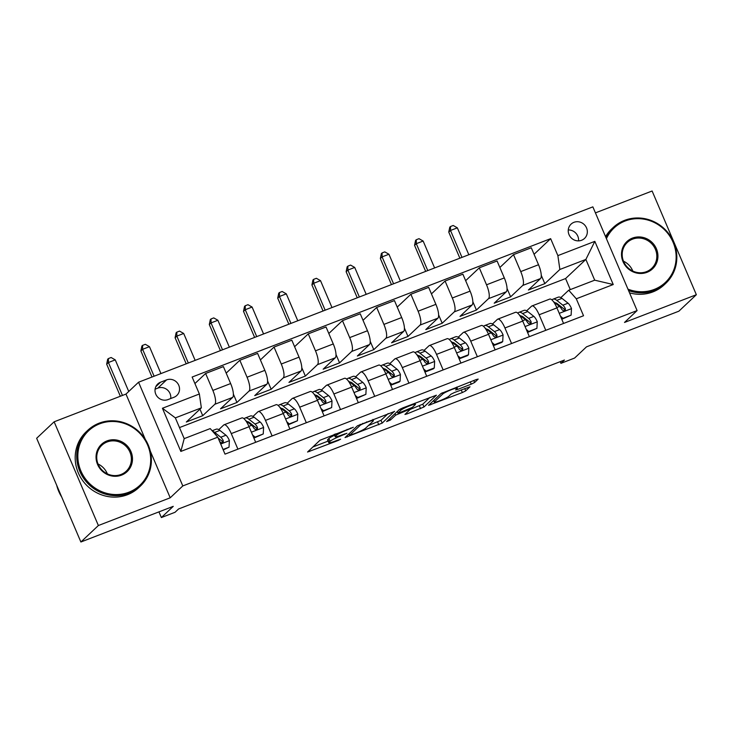 <?xml version="1.0" encoding="UTF-8"?>
<svg xmlns="http://www.w3.org/2000/svg" width="733" height="733" viewBox="0 0 733 733"><rect width="100%" height="100%" fill="white"/><g stroke="black" fill="none" stroke-linecap="round" stroke-linejoin="round"><path stroke-width="1.1" d="M353.315 427.266L320 440.24L307.558 452.032L338.188 440.478L340.607 439.195L335.457 441A9.639 1.09 156.9 0 1 328.787 442.705A9.639 1.09 156.9 0 1 329.053 442.246L330.088 441.275A9.639 1.09 156.9 0 1 340.882 435.888L346.929 433.285L341.835 434.981A9.639 1.09 156.9 0 1 335.173 436.694A9.639 1.09 156.9 0 1 335.439 436.227L336.465 435.255A9.639 1.09 156.9 0 1 347.259 429.868L353.315 427.266M573.957 222.319A9.813 9.318 46.7 0 0 571.053 224.151A9.813 9.318 46.7 0 0 569.88 236.264A9.813 9.318 46.7 0 0 581.608 240.259A9.813 9.318 46.7 0 0 584.513 238.436A9.813 9.318 46.7 0 0 585.685 226.323A9.813 9.318 46.7 0 0 573.957 222.319M471.246 384.174L474.627 382.489L478.173 379.08L476.093 379.612L441.019 393.529L428.576 405.322L462.358 392.549L465.73 390.863L470 386.777L454.359 392.549L450.978 394.226L448.908 396.186A8.054 0.916 156.9 0 1 440.973 400.264A8.054 0.916 156.9 0 1 434.312 402.124A8.054 0.916 156.9 0 1 434.532 401.739L442.668 394.07A8.054 0.916 156.9 0 1 450.603 389.993A8.054 0.916 156.9 0 1 457.264 388.133A8.054 0.916 156.9 0 1 457.044 388.517L455.605 389.947L457.685 389.406L471.246 384.174L470.265 381.856M145.271 439.324L125.975 394.079L54.132 421.805L98.378 525.524L80.887 541.999L173.254 506.347L161.361 517.553L175.05 512.275L178.55 508.977L564.428 360.04L560.928 363.339L574.608 358.052L586.501 346.846L678.868 311.195L696.35 294.721L652.113 191.001L595.425 212.882M98.378 525.524L170.212 497.799L182.801 485.933L637.096 310.581L624.507 322.447L696.35 294.721M394.546 411.47L357.475 425.772L345.032 437.564L382.186 423.115L394.464 411.286M402.619 407.969L436.401 395.197L423.958 406.989L407.026 413.907L404.937 414.447L410.031 409.573L408.034 409.967L395.664 415.125L390.442 420.036L386.63 421.594L399.247 409.655L402.619 407.969M80.887 541.999L36.65 438.279L54.132 421.805M167.967 399.595L173.987 397.268A9.511 9.034 46.7 0 0 176.8 395.499A9.511 9.034 46.7 0 0 177.945 383.762A9.511 9.034 46.7 0 0 166.574 379.886L160.554 382.214A9.511 9.034 46.7 0 0 157.742 383.982A9.511 9.034 46.7 0 0 156.605 395.719A9.511 9.034 46.7 0 0 167.967 399.595M182.801 485.933L138.564 382.214L592.86 206.862L637.096 310.581M217.783 437.17L180.84 451.427L162.424 408.263L199.367 393.997L201.355 407.85L175.352 417.883L184.203 438.627L210.206 428.594L217.783 437.17L225.013 454.13L583.532 315.749L576.294 298.789L568.716 290.213L594.71 280.18L585.869 259.436L559.865 269.469L544.83 283.644L541.256 275.269M534.064 254.287L550.648 238.665L192.138 377.037L199.367 393.997M550.648 238.665L557.877 255.625L594.83 241.359L613.237 284.532L576.294 298.789M125.975 394.079L138.564 382.214M560.214 361.662L560.928 363.339M158.942 511.872L161.361 517.553M201.355 407.85L186.319 422.025L202.739 415.684L199.962 409.17M570.292 289.608L565.583 278.549L179.493 427.577M565.583 278.549L585.869 259.436L594.83 241.359M499.86 267.49L513.503 254.635L531.288 247.772L538.526 264.732A12.269 3.583 68.9 0 1 540.505 278.577L528.411 289.984L544.83 283.644M513.503 254.635L520.732 271.595A12.269 3.583 68.9 0 1 522.721 285.449L510.617 296.847L507.053 288.472M465.647 280.693L479.29 267.838L497.084 260.975L504.313 277.935A12.269 3.583 68.9 0 1 506.301 291.78L494.198 303.187L510.617 296.847M479.29 267.838L486.529 284.798A12.269 3.583 68.9 0 1 488.508 298.652L476.413 310.05L472.84 301.684M431.444 293.896L445.078 281.041L462.871 274.179L470.1 291.138A12.269 3.583 68.9 0 1 472.089 304.983L459.994 316.39L476.413 310.05M445.078 281.041L452.316 298.001A12.269 3.583 68.9 0 1 454.304 311.855L442.201 323.253L438.627 314.888M397.231 307.1L410.874 294.245L428.658 287.382L435.897 304.342A12.269 3.583 68.9 0 1 437.876 318.186L425.781 329.593L442.201 323.253M410.874 294.245L418.103 311.204A12.269 3.583 68.9 0 1 420.091 325.058L407.988 336.456L404.424 328.091M363.027 320.303L376.661 307.448L394.455 300.585L401.684 317.545A12.269 3.583 68.9 0 1 403.672 331.398L391.569 342.797L407.988 336.456M376.661 307.448L383.9 324.407A12.269 3.583 68.9 0 1 385.879 338.261L373.784 349.659L370.211 341.294M328.815 333.506L342.458 320.651L360.242 313.788L367.48 330.748A12.269 3.583 68.9 0 1 369.459 344.602L357.365 356L373.784 349.659M342.458 320.651L349.687 337.611A12.269 3.583 68.9 0 1 351.675 351.464L339.571 362.872L336.007 354.497M294.602 346.718L308.245 333.863L326.038 326.991L333.268 343.951A12.269 3.583 68.9 0 1 335.256 357.805L323.152 369.203L339.571 362.872M308.245 333.863L315.483 350.823A12.269 3.583 68.9 0 1 317.462 364.668L305.368 376.075L301.794 367.7M260.398 359.921L274.032 347.066L291.826 340.194L299.055 357.154A12.269 3.583 68.9 0 1 301.043 371.008L288.949 382.406L305.368 376.075M274.032 347.066L281.27 364.026A12.269 3.583 68.9 0 1 283.259 377.871L271.155 389.278L267.582 380.903M226.185 373.124L239.828 360.269L257.613 353.398L264.851 370.357A12.269 3.583 68.9 0 1 266.839 384.211L254.736 395.609L271.155 389.278M239.828 360.269L247.058 377.229A12.269 3.583 68.9 0 1 249.046 391.074L236.942 402.481L233.378 394.107M194.914 383.561L205.616 373.473L223.409 366.601L230.638 383.561A12.269 3.583 68.9 0 1 232.627 397.414L220.523 408.812L236.942 402.481M205.616 373.473L212.854 390.432A12.269 3.583 68.9 0 1 214.833 404.277L202.739 415.684M218.782 429.648L223.684 425.021A12.269 3.583 68.9 0 1 224.051 424.792A12.269 3.583 68.9 0 1 231.262 433.597L237.904 449.155M252.995 416.445L257.897 411.818A12.269 3.583 68.9 0 1 258.263 411.589A12.269 3.583 68.9 0 1 265.474 420.394L272.108 435.952M287.199 403.242L292.101 398.615A12.269 3.583 68.9 0 1 292.467 398.386A12.269 3.583 68.9 0 1 299.687 407.191L306.321 422.749M321.411 390.029L326.313 385.411A12.269 3.583 68.9 0 1 326.68 385.182A12.269 3.583 68.9 0 1 333.891 393.988L340.524 409.545M355.615 376.826L360.526 372.208A12.269 3.583 68.9 0 1 360.883 371.979A12.269 3.583 68.9 0 1 368.103 380.784L374.737 396.342M389.828 363.623L394.73 359.005A12.269 3.583 68.9 0 1 395.096 358.767A12.269 3.583 68.9 0 1 402.307 367.581L408.95 383.139M424.041 350.42L428.942 345.802A12.269 3.583 68.9 0 1 429.309 345.564A12.269 3.583 68.9 0 1 436.52 354.378L443.153 369.936M458.244 337.217L463.146 332.599A12.269 3.583 68.9 0 1 463.513 332.361A12.269 3.583 68.9 0 1 470.733 341.175L477.366 356.733M492.457 324.013L497.359 319.396A12.269 3.583 68.9 0 1 497.725 319.157A12.269 3.583 68.9 0 1 504.936 327.972L511.57 343.53M526.66 310.81L531.562 306.192A12.269 3.583 68.9 0 1 531.929 305.954A12.269 3.583 68.9 0 1 539.149 314.769L545.783 330.317M560.873 297.607L568.716 290.213M224.051 424.792L241.835 417.929A12.269 3.583 68.9 0 1 249.055 426.734L255.689 442.292M258.263 411.589L276.048 404.717A12.269 3.583 68.9 0 1 283.268 413.531L289.901 429.089M292.467 398.386L310.261 391.514A12.269 3.583 68.9 0 1 317.471 400.328L324.105 415.886M326.68 385.182L344.464 378.31A12.269 3.583 68.9 0 1 351.684 387.125L358.318 402.683M360.883 371.979L378.677 365.107A12.269 3.583 68.9 0 1 385.888 373.922L392.522 389.48M395.096 358.767L412.881 351.904A12.269 3.583 68.9 0 1 420.101 360.718L426.734 376.267M429.309 345.564L447.093 338.701A12.269 3.583 68.9 0 1 454.313 347.515L460.947 363.064M463.513 332.361L481.306 325.498A12.269 3.583 68.9 0 1 488.517 334.303L495.151 349.861M497.725 319.157L515.51 312.295A12.269 3.583 68.9 0 1 522.73 321.1L529.363 336.658M531.929 305.954L549.723 299.091A12.269 3.583 68.9 0 1 556.933 307.897L563.567 323.455M559.865 269.469L557.877 255.625M175.352 417.883L162.424 408.263M184.203 438.627L180.84 451.427M613.237 284.532L594.71 280.18M170.716 398.532A9.511 9.034 46.7 0 0 167.115 389.699A9.511 9.034 46.7 0 0 157.833 388.124L155.084 389.186M578.557 240.873A9.813 9.318 46.7 0 0 568.258 229.951M170.212 497.799L150.283 451.07M334.569 435.265A9.639 1.09 156.9 0 0 328.888 438.471L330.088 441.275M328.787 442.705L327.596 439.901A9.639 1.09 156.9 0 1 327.862 439.443L328.888 438.471M312.826 447.002L328.109 441.101M368.433 425.543L380.995 420.311L388.169 413.549M362.844 423.857L360.48 425.039L349.632 435.255L354.928 433.478A9.639 1.09 156.9 0 0 365.721 428.09L373.134 421.109A9.639 1.09 156.9 0 0 373.399 420.641A9.639 1.09 156.9 0 0 366.738 422.355L362.844 423.857L362.643 423.399M429.941 397.423L422.767 404.185L423.958 406.989M410.123 409.454L422.767 404.185M415.235 404.68A8.054 0.916 156.9 0 0 415.455 404.286A8.054 0.916 156.9 0 0 408.794 406.146A8.054 0.916 156.9 0 0 400.859 410.223L397.918 413.073L399.998 412.532L412.367 407.374L415.235 404.68M223.034 449.485L229.035 447.176L229.383 440.506A8.127 2.373 -111.1 0 0 225.956 435.228L219.891 430.408A23.465 6.854 -111.1 0 0 216.162 429.208L212.121 430.766M223.226 449.925L229.035 447.176M219.277 440.68A8.127 2.373 68.9 0 1 219.918 441.761L220.78 442.613L222.53 442.659L223.29 441.816L223.198 440.496A8.127 2.373 -111.1 0 0 220.761 437.234L214.696 432.415A23.465 6.854 -111.1 0 0 212.497 431.187M218.159 438.041L221.558 440.753A4.141 1.209 68.9 0 1 222.191 441.44L223.198 440.496M128.733 391.468L115.255 359.876L108.42 362.514L106.67 364.164L120.349 396.241M122.457 395.435L108.42 362.514L108.392 358.574L111.123 357.512L115.255 359.876M106.67 364.164L107.687 359.234L108.392 358.574M252.546 434.935L255.038 437.134L263.248 433.963L263.596 427.302A8.127 2.373 -111.1 0 0 260.169 422.025L254.104 417.205A23.465 6.854 -111.1 0 0 250.365 416.005L245.17 418.012A23.465 6.854 -111.1 0 0 244.135 418.845M250.1 423.042A19.479 5.69 -111.1 0 0 250.035 423.986M255.038 437.134L254.131 437.995L263.248 433.963M245.528 420.403A23.465 6.854 68.9 0 1 245.619 420.476L251.685 425.296A8.127 2.373 68.9 0 1 254.122 428.558L255.57 429.611L256.733 429.456L257.494 428.613L257.411 427.293A8.127 2.373 -111.1 0 0 254.965 424.031L248.899 419.212A23.465 6.854 -111.1 0 0 245.17 418.012M247.067 421.631A19.479 5.69 68.9 0 1 249.706 422.721L255.771 427.55A4.141 1.209 68.9 0 1 256.403 428.237L257.411 427.293M160.939 373.573L149.468 346.672L142.623 349.311L140.873 350.96L151.997 377.028M154.104 376.212L142.623 349.311L142.596 345.371L145.336 344.308L149.468 346.672M140.873 350.96L141.9 346.022L142.596 345.371M286.759 421.722L289.242 423.931L297.451 420.76L297.8 414.099A8.127 2.373 -111.1 0 0 294.373 408.822L288.316 403.993A23.465 6.854 -111.1 0 0 284.578 402.802L279.374 404.808A23.465 6.854 -111.1 0 0 278.348 405.642M284.312 409.839A19.479 5.69 -111.1 0 0 284.239 410.782M289.242 423.931L288.335 424.792L297.451 420.76M279.74 407.2A23.465 6.854 68.9 0 1 279.832 407.273L285.888 412.093A8.127 2.373 68.9 0 1 288.335 415.354L289.782 416.408L290.946 416.252L291.707 415.409L291.615 414.09A8.127 2.373 -111.1 0 0 289.178 410.828L283.112 406.009A23.465 6.854 -111.1 0 0 279.374 404.808M281.28 408.418A19.479 5.69 68.9 0 1 283.909 409.518L289.975 414.347A4.141 1.209 68.9 0 1 290.616 415.034L291.615 414.09M195.152 360.37L183.681 333.46L176.836 336.108L175.086 337.757L186.209 363.825M188.308 363.009L176.836 336.108L176.809 332.159L179.548 331.105L183.681 333.46M175.086 337.757L176.112 332.819L176.809 332.159M320.972 408.519L323.455 410.727L331.664 407.557L332.012 400.896A8.127 2.373 -111.1 0 0 328.586 395.618L322.52 390.79A23.465 6.854 -111.1 0 0 318.782 389.599L313.587 391.605A23.465 6.854 -111.1 0 0 312.551 392.43M318.525 396.635A19.479 5.69 -111.1 0 0 318.452 397.579M323.455 410.727L322.547 411.589L331.664 407.557M313.944 393.997A23.465 6.854 68.9 0 1 314.036 394.07L320.101 398.889A8.127 2.373 68.9 0 1 322.547 402.151L323.986 403.205L325.15 403.049L325.919 402.206L325.828 400.887A8.127 2.373 -111.1 0 0 323.381 397.625L317.325 392.796A23.465 6.854 -111.1 0 0 313.587 391.605M315.483 395.215A19.479 5.69 68.9 0 1 318.122 396.315L324.188 401.134A4.141 1.209 68.9 0 1 324.82 401.831L325.828 400.887M229.365 347.167L217.884 320.257L211.04 322.905L209.299 324.545L220.413 350.621M222.52 349.806L211.04 322.905L211.022 318.956L213.752 317.902L217.884 320.257M209.299 324.545L210.316 319.615L211.022 318.956M355.175 395.316L357.667 397.524L365.877 394.354L366.216 387.693A8.127 2.373 -111.1 0 0 362.789 382.406L356.733 377.587A23.465 6.854 -111.1 0 0 352.994 376.396L347.79 378.402A23.465 6.854 -111.1 0 0 346.764 379.227M352.729 383.432A19.479 5.69 -111.1 0 0 352.655 384.376M357.667 397.524L356.751 398.386L365.877 394.354M348.157 380.794A23.465 6.854 68.9 0 1 348.248 380.867L354.305 385.686A8.127 2.373 68.9 0 1 356.751 388.948L358.199 390.002L359.362 389.846L360.123 389.003L360.04 387.684A8.127 2.373 -111.1 0 0 357.594 384.422L351.528 379.593A23.465 6.854 -111.1 0 0 347.79 378.402M349.696 382.012A19.479 5.69 68.9 0 1 352.335 383.112L358.391 387.931A4.141 1.209 68.9 0 1 359.033 388.627L360.04 387.684M263.568 333.964L252.097 307.054L245.253 309.702L243.503 311.342L254.626 337.418M256.724 336.603L245.253 309.702L245.225 305.753L247.965 304.699L252.097 307.054M243.503 311.342L244.529 306.412L245.225 305.753M99.679 423.821A37.42 35.541 46.7 0 0 80.877 470.907A37.42 35.541 46.7 0 0 128.852 492.219A37.42 35.541 46.7 0 0 147.654 445.133A37.42 35.541 46.7 0 0 99.679 423.821M128.999 493.254A38.345 36.412 -133.3 0 1 83.177 477.632A38.345 36.412 -133.3 0 1 87.758 430.317A38.345 36.412 -133.3 0 1 99.111 423.179A38.345 36.412 -133.3 0 1 144.932 438.801A38.345 36.412 -133.3 0 1 140.351 486.116A38.345 36.412 -133.3 0 1 128.999 493.254M106.972 440.918A18.71 17.766 -133.3 0 1 130.96 451.574A18.71 17.766 -133.3 0 1 121.559 475.121A18.71 17.766 -133.3 0 1 97.571 464.465A18.71 17.766 -133.3 0 1 106.972 440.918M120.991 474.48A17.794 16.896 46.7 0 0 126.259 471.163A17.794 16.896 46.7 0 0 128.385 449.21A17.794 16.896 46.7 0 0 107.119 441.962A17.794 16.896 46.7 0 0 101.85 445.27A17.794 16.896 46.7 0 0 99.725 467.223A17.794 16.896 46.7 0 0 120.991 474.48M61.673 496.956A38.345 36.412 -133.3 0 1 56.716 485.338M98.039 463.989A17.794 16.896 -133.3 0 1 107.348 473.866M140.351 486.116L138.812 487.573A38.345 36.412 -133.3 0 1 127.46 494.711A38.345 36.412 -133.3 0 1 81.638 479.089A38.345 36.412 -133.3 0 1 86.219 431.764L87.758 430.317M627.952 289.141A37.42 35.541 46.7 0 0 654.303 289.407A37.42 35.541 46.7 0 0 673.105 242.321A37.42 35.541 46.7 0 0 625.13 221.009A37.42 35.541 46.7 0 0 606.42 238.665M605.889 237.41A38.345 36.412 -133.3 0 1 613.209 227.505A38.345 36.412 -133.3 0 1 624.562 220.367A38.345 36.412 -133.3 0 1 670.383 235.989A38.345 36.412 -133.3 0 1 665.802 283.305A38.345 36.412 -133.3 0 1 654.45 290.442A38.345 36.412 -133.3 0 1 628.575 290.598M632.423 238.106A18.71 17.766 -133.3 0 1 656.411 248.762A18.71 17.766 -133.3 0 1 647.01 272.31A18.71 17.766 -133.3 0 1 623.023 261.654A18.71 17.766 -133.3 0 1 632.423 238.106M646.442 271.668A17.794 16.896 46.7 0 0 651.71 268.351A17.794 16.896 46.7 0 0 653.836 246.398A17.794 16.896 46.7 0 0 632.57 239.15A17.794 16.896 46.7 0 0 627.301 242.458A17.794 16.896 46.7 0 0 625.176 264.411A17.794 16.896 46.7 0 0 646.442 271.668M623.49 261.177A17.794 16.896 -133.3 0 1 632.799 271.054M665.802 283.305L664.263 284.761A38.345 36.412 -133.3 0 1 652.911 291.899A38.345 36.412 -133.3 0 1 629.537 292.852M605.559 236.631A38.345 36.412 -133.3 0 1 611.67 228.953L613.209 227.505M389.388 382.113L391.871 384.321L400.081 381.151L400.429 374.49A8.127 2.373 -111.1 0 0 397.002 369.203L390.936 364.383A23.465 6.854 -111.1 0 0 387.207 363.192L382.003 365.199A23.465 6.854 -111.1 0 0 380.968 366.024M386.942 370.229A19.479 5.69 -111.1 0 0 386.868 371.173M391.871 384.321L390.964 385.182L399.173 382.012L400.081 381.151M382.36 367.59A23.465 6.854 68.9 0 1 382.452 367.664L388.517 372.483A8.127 2.373 68.9 0 1 390.964 375.745L391.825 376.597L393.566 376.643L394.336 375.8L394.244 374.471A8.127 2.373 -111.1 0 0 391.798 371.21L385.741 366.39A23.465 6.854 -111.1 0 0 382.003 365.199M383.9 368.809A19.479 5.69 68.9 0 1 386.538 369.908L392.604 374.728A4.141 1.209 68.9 0 1 393.236 375.424L394.244 374.471M297.781 320.761L286.301 293.851L279.465 296.489L277.715 298.139L288.829 324.206M290.937 323.4L279.465 296.489L279.438 292.549L282.168 291.496L286.301 293.851M277.715 298.139L278.732 293.209L279.438 292.549M423.592 368.91L426.084 371.118L434.293 367.948L434.642 361.287A8.127 2.373 -111.1 0 0 431.215 356L425.149 351.18A23.465 6.854 -111.1 0 0 421.411 349.989L416.216 351.996A23.465 6.854 -111.1 0 0 415.18 352.82M421.145 357.026A19.479 5.69 -111.1 0 0 421.081 357.97M426.084 371.118L425.177 371.97L433.386 368.809L434.293 367.948M416.573 354.387A23.465 6.854 68.9 0 1 416.665 354.46L422.73 359.28A8.127 2.373 68.9 0 1 425.167 362.542L426.615 363.595L427.779 363.431L428.539 362.597L428.457 361.268A8.127 2.373 -111.1 0 0 426.01 358.006L419.945 353.187A23.465 6.854 -111.1 0 0 416.216 351.996M418.112 355.606A19.479 5.69 68.9 0 1 420.751 356.705L426.817 361.525A4.141 1.209 68.9 0 1 427.449 362.221L428.457 361.268M331.985 307.548L320.513 280.647L313.669 283.286L311.919 284.935L323.042 311.003M325.15 310.196L313.669 283.286L313.642 279.346L316.381 278.293L320.513 280.647M311.919 284.935L312.945 280.006L313.642 279.346M457.804 355.707L460.287 357.915L468.497 354.745L468.845 348.083A8.127 2.373 -111.1 0 0 465.418 342.797L459.353 337.977A23.465 6.854 -111.1 0 0 455.624 336.786L450.419 338.793A23.465 6.854 -111.1 0 0 449.393 339.617M455.358 343.823A19.479 5.69 -111.1 0 0 455.285 344.767M460.287 357.915L459.38 358.767L467.59 355.597L468.497 354.745M450.777 341.184A23.465 6.854 68.9 0 1 450.877 341.248L456.934 346.077A8.127 2.373 68.9 0 1 459.38 349.339L460.828 350.392L461.992 350.227L462.752 349.394L462.66 348.065A8.127 2.373 -111.1 0 0 460.223 344.803L454.158 339.984A23.465 6.854 -111.1 0 0 450.419 338.793M452.316 342.403A19.479 5.69 68.9 0 1 454.955 343.502L461.02 348.322A4.141 1.209 68.9 0 1 461.653 349.018L462.66 348.065M366.198 294.345L354.717 267.444L347.882 270.083L346.132 271.732L357.246 297.8M359.353 296.993L347.882 270.083L347.854 266.143L350.594 265.089L354.717 267.444M346.132 271.732L347.158 266.803L347.854 266.143M492.017 342.503L494.5 344.712L502.71 341.541L503.058 334.88A8.127 2.373 -111.1 0 0 499.631 329.593L493.566 324.774A23.465 6.854 -111.1 0 0 489.827 323.583L484.632 325.589A23.465 6.854 -111.1 0 0 483.597 326.414M489.571 330.62A19.479 5.69 -111.1 0 0 489.497 331.554M494.5 344.712L493.593 345.564L501.803 342.393L502.71 341.541M484.989 327.972A23.465 6.854 68.9 0 1 485.081 328.045L491.147 332.874A8.127 2.373 68.9 0 1 493.584 336.135L495.032 337.189L496.195 337.024L496.965 336.19L496.873 334.862A8.127 2.373 -111.1 0 0 494.427 331.6L488.37 326.781A23.465 6.854 -111.1 0 0 484.632 325.589M486.529 329.199A19.479 5.69 68.9 0 1 489.168 330.299L495.233 335.118A4.141 1.209 68.9 0 1 495.865 335.815L496.873 334.862M400.41 281.142L388.93 254.241L382.085 256.88L380.345 258.529L391.459 284.596M393.566 283.79L382.085 256.88L382.058 252.94L384.798 251.886L388.93 254.241M380.345 258.529L381.362 253.6L382.058 252.94M526.221 329.3L528.713 331.508L536.923 328.338L537.262 321.677A8.127 2.373 -111.1 0 0 533.835 316.39L527.778 311.571A23.465 6.854 -111.1 0 0 524.04 310.38L518.836 312.386A23.465 6.854 -111.1 0 0 517.81 313.211M523.774 317.407A19.479 5.69 -111.1 0 0 523.701 318.351M528.713 331.508L527.797 332.361L536.923 328.338M519.202 314.769A23.465 6.854 68.9 0 1 519.294 314.842L525.35 319.661A8.127 2.373 68.9 0 1 527.797 322.923L529.244 323.986L530.408 323.821L531.168 322.987L531.086 321.659A8.127 2.373 -111.1 0 0 528.64 318.397L522.574 313.577A23.465 6.854 -111.1 0 0 518.836 312.386M520.742 315.996A19.479 5.69 68.9 0 1 523.38 317.096L529.437 321.915A4.141 1.209 68.9 0 1 530.078 322.612L531.086 321.659M434.614 267.939L423.143 241.038L416.298 243.677L414.548 245.326L425.671 271.393M427.77 270.578L416.298 243.677L416.271 239.737L419.01 238.683L423.143 241.038M414.548 245.326L415.574 240.397L416.271 239.737M560.433 316.097L562.917 318.305L571.126 315.135L571.474 308.474A8.127 2.373 -111.1 0 0 568.048 303.187L561.982 298.368A23.465 6.854 -111.1 0 0 558.244 297.167L553.048 299.174A23.465 6.854 -111.1 0 0 552.013 300.008M557.987 304.204A19.479 5.69 -111.1 0 0 557.914 305.148M562.917 318.305L562.009 319.157L571.126 315.135M553.406 301.565A23.465 6.854 68.9 0 1 553.497 301.639L559.563 306.458A8.127 2.373 68.9 0 1 562.009 309.72L563.457 310.783L564.612 310.618L565.381 309.784L565.29 308.456A8.127 2.373 -111.1 0 0 562.843 305.194L556.787 300.374A23.465 6.854 -111.1 0 0 553.048 299.174M554.945 302.793A19.479 5.69 68.9 0 1 557.584 303.893L563.65 308.712A4.141 1.209 68.9 0 1 564.282 309.408L565.29 308.456M468.827 254.736L457.346 227.835L450.511 230.474L448.761 232.123L459.875 258.19M461.982 257.375L450.511 230.474L450.483 226.534L453.214 225.48L457.346 227.835M448.761 232.123L449.778 227.193L450.483 226.534M540.505 278.577L522.721 285.449M506.301 291.78L488.508 298.652M472.089 304.983L454.304 311.855M437.876 318.186L420.091 325.058M403.672 331.398L385.879 338.261M369.459 344.602L351.675 351.464M335.256 357.805L317.462 364.668M301.043 371.008L283.259 377.871M266.839 384.211L249.046 391.074M232.627 397.414L214.833 404.277M249.055 426.734L231.262 433.597M230.638 383.561L212.854 390.432M264.851 370.357L247.058 377.229M283.268 413.531L265.474 420.394M299.055 357.154L281.27 364.026M317.471 400.328L299.687 407.191M333.268 343.951L315.483 350.823M351.684 387.125L333.891 393.988M367.48 330.748L349.687 337.611M385.888 373.922L368.103 380.784M401.684 317.545L383.9 324.407M420.101 360.718L402.307 367.581M435.897 304.342L418.103 311.204M454.313 347.515L436.52 354.378M470.1 291.138L452.316 298.001M488.517 334.303L470.733 341.175M504.313 277.935L486.529 284.798M522.73 321.1L504.936 327.972M538.526 264.732L520.732 271.595M556.933 307.897L539.149 314.769M155.808 386.685L160.554 382.214M157.833 388.124L166.574 379.886M347.066 429.41L347.259 429.868M335.824 433.753L336.465 435.255M334.587 434.229L335.439 436.227M344.373 434L344.574 434.458M340.68 435.42L340.882 435.888M327.862 439.443L329.053 442.246M337.986 440.02L338.188 440.478M309.189 450.429L309.647 451.491M350.759 427.99L350.951 428.448M380.995 420.311L382.186 423.115M377.623 421.997L378.814 424.801M346.663 435.961L347.121 437.033M360.196 424.352L360.48 425.039M349 433.762L349.632 435.255M366.546 421.896L366.738 422.355M419.395 405.871L420.586 408.675M406.568 412.844L407.026 413.907M407.841 409.509L408.034 409.967M398.825 412.945L399.036 413.439M395.023 413.632L395.664 415.125M389.809 418.552L390.442 420.036M400.337 408.987L400.859 410.223M397.359 411.433L398.001 412.926M457.218 388.316L457.685 389.406M442.146 392.842L442.668 394.07M433.899 400.245L434.532 401.739M464.74 388.536L465.73 390.863M461.231 389.892L462.358 392.549M430.207 403.718L430.665 404.79M473.775 380.5L474.627 382.489M220.706 444.024L229.374 440.68M214.696 432.415L219.891 430.408M220.761 437.234L225.956 435.228M251.382 432.186L263.587 427.467M248.899 419.212L254.104 417.205M254.965 424.031L260.169 422.025M248.899 426.368L251.685 425.296M285.586 418.983L297.79 414.264M283.112 406.009L288.316 403.993M289.178 410.828L294.373 408.822M283.103 413.165L285.888 412.093M319.799 405.77L332.003 401.061M317.325 392.796L322.52 390.79M323.381 397.625L328.586 395.618M317.316 399.961L320.101 398.889M354.002 392.567L366.207 387.858M351.528 379.593L356.733 377.587M357.594 384.422L362.789 382.406M351.528 386.758L354.305 385.686M388.215 379.364L400.42 374.655M385.741 366.39L390.936 364.383M391.798 371.21L397.002 369.203M385.732 373.555L388.517 372.483M422.428 366.161L434.632 361.451M419.945 353.187L425.149 351.18M426.01 358.006L431.215 356M419.945 360.352L422.73 359.28M456.632 352.958L468.836 348.248M454.158 339.984L459.353 337.977M460.223 344.803L465.418 342.797M454.148 347.149L456.934 346.077M490.844 339.755L503.049 335.045M488.37 326.781L493.566 324.774M494.427 331.6L499.631 329.593M488.361 333.946L491.147 332.874M525.048 326.551L537.252 321.842M522.574 313.577L527.778 311.571M528.64 318.397L533.835 316.39M522.574 320.742L525.35 319.661M559.261 313.348L571.465 308.639M556.787 300.374L561.982 298.368M562.843 305.194L568.048 303.187M556.778 307.539L559.563 306.458M334.184 434.385L335.173 436.694M348.926 433.835L349.577 435.356M372.886 419.441L373.399 420.641M409.82 408.73L410.114 409.435M414.988 403.196L415.455 404.286M397.259 411.525L397.918 413.073M456.806 387.051L457.264 388.133M433.624 400.502L434.312 402.124"/></g></svg>
